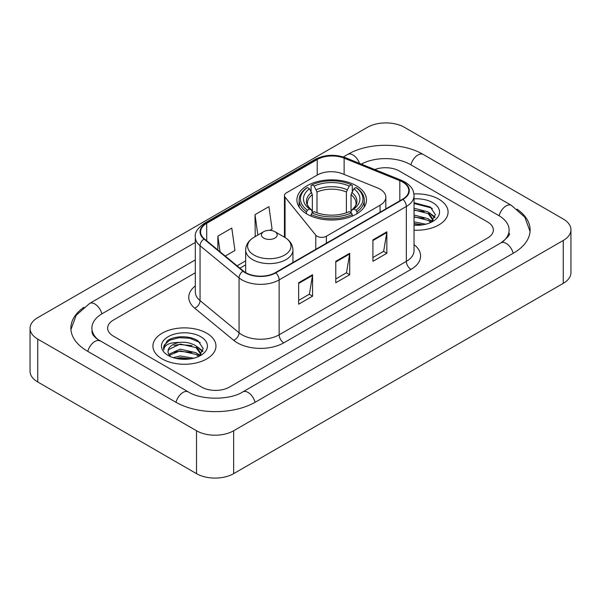 <?xml version="1.0" encoding="UTF-8"?>
<svg xmlns="http://www.w3.org/2000/svg" width="601" height="601" viewBox="0 0 601 601"><rect width="100%" height="100%" fill="white"/><g stroke="black" fill="none" stroke-linecap="round" stroke-linejoin="round"><path stroke-width="0.9" d="M380.057 189.165A19.698 11.374 0 0 0 377.428 187.895L342.48 173.764A19.698 11.374 0 0 0 317.253 175.041L286.369 192.868A6.566 3.794 0 0 0 284.446 195.55A6.566 3.794 0 0 0 285.062 197.151L315.773 235.171A6.566 3.794 0 0 0 326.366 236.246L380.057 205.249A19.698 11.374 0 0 0 385.827 197.211A19.698 11.374 0 0 0 380.057 189.165M356.303 185.732A34.798 20.088 0 0 0 318.38 181.374A34.798 20.088 0 0 0 296.902 199.938A34.798 20.088 0 0 0 307.088 214.144A34.798 20.088 0 0 0 345.012 218.494A34.798 20.088 0 0 0 366.49 199.938A34.798 20.088 0 0 0 356.303 185.732M438.843 199.186A31.515 18.195 0 0 0 413.909 193.92A31.515 18.195 0 0 1 438.843 199.186A31.515 18.195 0 0 1 448.076 212.048A31.515 18.195 0 0 0 438.843 199.186M206.721 333.202A31.515 18.195 0 0 0 172.382 329.258A31.515 18.195 0 0 0 152.924 346.063A31.515 18.195 0 0 0 162.157 358.932A31.515 18.195 0 0 0 196.497 362.876A31.515 18.195 0 0 0 215.954 346.063A31.515 18.195 0 0 0 206.721 333.202A31.515 18.195 0 0 0 172.382 329.258A31.515 18.195 0 0 0 152.924 346.063A31.515 18.195 0 0 0 162.157 358.932A31.515 18.195 0 0 0 196.497 362.876A31.515 18.195 0 0 0 215.954 346.063A31.515 18.195 0 0 0 206.721 333.202M402.632 182.035A21.012 12.133 180 0 1 408.785 190.607A21.012 12.133 180 0 1 402.632 199.186L275.431 272.621A21.012 12.133 180 0 1 243.367 271.006L204.363 238.845A21.012 12.133 180 0 1 200.561 231.888A21.012 12.133 180 0 1 206.714 223.309L317.223 159.513A21.012 12.133 180 0 1 344.125 158.153L399.83 180.676A21.012 12.133 180 0 1 402.632 182.035M403.001 181.818A21.531 12.433 0 0 0 400.131 180.428L344.426 157.905A21.531 12.433 0 0 0 316.847 159.303L206.346 223.099A21.531 12.433 0 0 0 203.934 239.018L242.939 271.179A21.531 12.433 0 0 0 275.799 272.839L403.001 199.397A21.531 12.433 0 0 0 403.001 181.818M298.644 282.755L298.644 304.196L312.573 296.158L312.573 274.717L298.644 282.755M298.644 300.395L309.372 294.205L312.512 275.431A5.251 3.035 -120 0 0 312.573 274.717M309.275 294.257L312.573 296.158M372.92 239.874L372.92 261.315L386.849 253.276L386.849 231.828L372.92 239.874M372.92 257.513L383.648 251.316L386.789 232.542A5.251 3.035 -120 0 0 386.849 231.828M383.551 251.368L386.849 253.276M335.779 261.315L335.779 282.755L349.707 274.717L349.707 253.276L335.779 261.315M335.779 278.954L346.507 272.756L349.654 253.983A5.251 3.035 -120 0 0 349.707 253.276M346.416 272.816L349.707 274.717M414.036 230.191A31.515 18.195 0 0 0 448.076 212.048A31.515 18.195 0 0 1 414.036 230.191M201.62 387.074A19.698 11.374 0 0 0 229.469 387.074L487.591 238.049A19.698 11.374 0 0 0 493.353 230.01A19.698 11.374 0 0 0 487.591 221.972L399.38 171.045A19.698 11.374 0 0 0 374.769 169.535A19.698 11.374 0 0 1 399.38 171.045L487.591 221.972A19.698 11.374 0 0 1 493.353 230.01A19.698 11.374 0 0 1 487.591 238.049L229.469 387.074A19.698 11.374 0 0 1 201.62 387.074L113.409 336.147L201.62 387.074M195.31 272.779L113.409 320.063A19.698 11.374 0 0 0 107.647 328.108A19.698 11.374 0 0 0 113.409 336.147A19.698 11.374 0 0 1 107.647 328.108A19.698 11.374 0 0 1 113.409 320.063L195.31 272.779M225.255 256.071L234.938 250.482L231.791 228.079L217.862 236.118L217.862 249.978M269.811 230.348L272.073 229.041L268.932 206.639L255.004 214.677L255.23 235.99M255.846 236.223L255.004 235.908M255.004 214.677L257.867 235.059M217.862 236.118L220.064 251.789M502.564 241.865A35.451 20.472 0 0 0 509.115 230.01A35.451 20.472 0 0 0 498.732 215.534L410.521 164.614A35.451 20.472 0 0 0 361.314 164.096M195.31 259.917L102.268 313.632A35.451 20.472 0 0 0 91.885 328.108A35.451 20.472 0 0 0 98.436 339.956M196.512 430.759A26.264 15.16 0 0 0 233.646 430.759L563.257 240.46A26.264 15.16 0 0 0 570.95 229.74A26.264 15.16 0 0 0 563.257 219.019L404.488 127.352A26.264 15.16 0 0 0 367.354 127.352L37.743 317.651A26.264 15.16 0 0 0 30.05 328.371A26.264 15.16 0 0 0 37.743 339.092L196.512 430.759L196.512 473.648A26.264 15.16 0 0 0 233.646 473.648L563.257 283.349A26.264 15.16 0 0 0 570.95 272.629L570.95 229.74M30.05 328.371L30.05 371.26A26.264 15.16 0 0 0 37.743 381.981L196.512 473.648M83.937 307.261A56.464 32.597 0 0 0 70.88 328.108A56.464 32.597 0 0 0 87.415 351.157L175.62 402.084A56.464 32.597 0 0 0 255.47 402.084L513.585 253.059A56.464 32.597 0 0 0 530.12 230.01A56.464 32.597 0 0 0 517.063 209.163M414.036 221.829L425.801 224.196M414.036 223.534L422.976 224.789M414.036 215.023L428.167 218.711L431.541 221.934M414.036 216.728L428.167 220.417L430.662 222.528M414.036 208.216L428.167 211.905L432.975 219.463L432.855 220.717M414.036 209.914L428.167 213.603L432.923 220.319M414.036 225.24A22.981 13.267 0 0 0 432.81 221.431A22.981 13.267 0 0 0 432.81 202.672A22.981 13.267 0 0 0 414.036 198.863M430.932 222.4L435.357 214.632L430.316 206.992L414.036 202.717M414.036 203.491L431.353 207.931L432.337 208.615M414.036 210.297L424.141 211.582M431.18 214.632L434.831 217.682M414.036 217.111L424.141 218.388M431.18 221.438L431.721 221.792M414.036 223.918L422.728 224.834M429.242 212.686L435.041 217.081M429.242 219.493L432.254 221.311M306.465 213.768L306.465 211.822L307.396 210.215A31.252 18.045 0 0 1 307.396 187.52L309.545 188.759A28.232 16.302 0 0 0 309.545 208.968L311.671 210.177L312.355 212.709M312.355 211.68L312.355 194.701L309.545 188.759M311.108 191.449L311.108 185.371L312.039 184.838A31.252 18.045 0 0 1 351.352 184.838L349.204 186.077A28.232 16.302 0 0 0 314.188 186.077L316.997 192.027L316.997 212.777M346.394 212.777L346.394 192.027L349.204 186.077M311.108 214.504A32.567 18.804 0 0 0 352.284 214.504L351.352 212.889A31.252 18.045 0 0 1 312.039 212.889L311.108 214.504L311.108 216.135M352.284 216.135L352.284 214.504M307.396 187.52L306.465 188.053A32.567 18.804 0 0 0 299.133 199.938A32.567 18.804 0 0 0 306.465 211.822M351.352 184.838L352.284 185.371L352.284 191.449M312.039 212.889L314.188 211.65A28.232 16.302 0 0 0 349.204 211.65L351.352 212.889M309.545 208.968L307.396 210.215M314.188 186.077L312.039 184.838M311.671 192.41A25.25 14.582 0 0 0 311.671 210.177L311.791 210.252C308.2 206.789 306.743 204.43 307.404 203.191A24.288 14.026 0 0 1 312.355 194.701M356.926 211.822A32.567 18.804 0 0 0 364.259 199.938A32.567 18.804 0 0 0 356.926 188.053L355.995 187.52A31.252 18.045 0 0 1 355.995 210.215L356.926 211.822L356.926 213.768M355.995 210.215L353.846 208.968A28.232 16.302 0 0 0 353.846 188.759L355.995 187.52M353.846 188.759L351.037 194.701L351.037 211.68L351.72 210.177L353.846 208.968M351.037 194.701A24.288 14.026 0 0 1 355.987 203.191C356.648 204.438 355.191 206.797 351.608 210.252L351.72 210.177A25.25 14.582 0 0 0 351.72 192.41M351.037 212.709L351.037 211.68M263.734 238.101A7.881 4.545 0 0 0 274.875 238.101A7.881 4.545 0 0 0 274.875 231.67L284.656 237.32A21.711 12.538 0 0 1 284.656 255.042A21.711 12.538 0 0 1 253.953 255.042A21.711 12.538 0 0 1 253.953 237.32C248.604 240.49 245.839 244.712 245.666 249.971A23.634 13.643 0 0 0 252.593 259.624A23.634 13.643 0 0 0 278.346 262.577A23.634 13.643 0 0 0 292.935 249.971C292.762 244.712 290.005 240.49 284.656 237.32L274.875 231.67A7.881 4.545 0 0 0 263.734 231.67A7.881 4.545 0 0 0 263.734 238.101M173.231 357.648L180.195 355.942L193.687 358.211M175.958 358.391L180.195 357.648L190.855 358.805M168.806 354.312L180.195 349.136L196.046 352.727L199.427 355.942M169.377 355.244L180.195 350.841L196.046 354.425L198.54 356.536M198.818 356.416L203.236 348.648L198.195 341C190.186 335.26 174.305 335.531 167.296 340.812L163.51 347.739L163.87 349.97C164.081 344.974 169.219 342.465 179.278 342.427A16.415 9.473 0 0 0 168.025 351.427A16.415 9.473 0 0 0 168.828 354.342L170.782 356.731M179.278 342.427C185.574 341.766 191.163 342.931 196.046 345.913L200.854 353.478L200.742 354.725M168.032 351.608L168.588 349.594L180.195 344.035L196.046 347.618L200.802 354.327M200.689 336.68A22.981 13.267 0 0 0 168.19 336.68A22.981 13.267 0 0 0 168.19 355.446A22.981 13.267 0 0 0 200.689 355.446A22.981 13.267 0 0 0 200.689 336.68M163.517 347.896L164.231 345.094L169.647 340.241L179.023 337.687L189.856 338.25L200.223 342.623M173.944 345.432L179.023 344.493L192.019 345.59M199.059 348.64L202.71 351.698M173.944 352.239L179.023 351.3L192.019 352.396M199.059 355.454L199.6 355.8M176.393 358.489L179.023 358.106L190.607 358.842M197.12 346.702L202.92 351.089M197.12 353.508L200.133 355.326M285.062 197.151L285.062 237.56M315.773 235.171L315.773 249.332M326.366 236.246L326.366 243.217M380.057 205.249L380.057 212.213M414.036 244.637A32.83 18.954 180 0 1 410.986 269.406L283.785 342.848A6.566 3.794 60 0 1 279.142 334.81L406.344 261.367A26.264 15.16 0 0 0 414.036 250.647L414.036 195.753A26.264 15.16 180 0 1 406.344 206.474A6.566 3.794 -120 0 0 403.001 199.397M283.785 342.848A32.83 18.954 180 0 1 237.365 342.848A32.83 18.954 180 0 1 233.684 340.316L194.686 308.155A32.83 18.954 180 0 1 195.31 285.918M242.008 334.81A26.264 15.16 0 0 0 279.142 334.81L279.142 279.916A26.264 15.16 180 0 1 239.063 277.887L200.058 245.734A26.264 15.16 180 0 1 195.31 237.034L195.31 291.928A26.264 15.16 0 0 0 200.058 300.62L239.063 332.781A26.264 15.16 0 0 0 242.008 334.81M414.036 195.753C413.616 191.246 413.195 187.489 404.984 182.028L401.536 180.353A6.566 3.073 112 0 0 400.131 180.428M401.536 180.353L345.83 157.838C334.96 153.984 324.638 154.547 314.864 159.513A6.566 3.794 60 0 1 316.847 159.303M206.346 223.099A6.566 3.794 -120 0 0 204.363 223.309C197.549 228.207 194.529 232.782 195.31 237.034M203.934 239.018A6.566 4.395 129.5 0 0 200.058 245.734L200.058 300.62A6.566 4.395 -50.5 0 1 194.686 308.155M345.83 157.838A6.566 3.073 112 0 0 344.426 157.905M242.939 271.179A6.566 4.395 129.5 0 0 239.063 277.887L239.063 332.781A6.566 4.395 -50.5 0 1 233.684 340.316M275.799 272.839A6.566 3.794 60 0 1 279.142 279.916L406.344 206.474L406.344 261.367A6.566 3.794 60 0 0 410.986 269.406M206.714 223.309L206.714 240.783M399.83 180.676L399.83 200.802M344.125 158.153L344.125 174.425M317.223 159.513L317.223 175.056M245.666 260.864L237.079 265.822M335.779 261.991L349.654 253.983M372.92 240.55L386.789 232.542M298.644 283.439L312.512 275.431M255.072 402.309A10.502 6.063 -120 0 0 242.789 391.912C229.875 400.266 201.215 400.266 188.301 391.912L96.994 338.934C94.349 336.74 92.787 334.9 92.321 333.412L91.885 331.324M176.018 402.309A10.502 6.063 -60 0 1 188.301 391.912M87.814 351.382A10.502 6.063 -60 0 1 100.097 340.985M70.933 329.588L76.162 315.3L89.594 303.467A10.502 6.063 60 0 1 101.877 313.865M343.359 156.951L347.709 154.442A10.502 6.063 60 0 1 359.548 163.382M347.709 154.442C368.195 142.257 402.715 142.257 423.202 154.442A10.502 6.063 120 0 0 410.919 164.839M423.202 154.442L511.406 205.369A10.502 6.063 120 0 0 499.123 215.767M513.186 253.284A10.502 6.063 -120 0 0 500.903 242.887L242.789 391.912M233.646 473.648L233.646 430.759M37.743 381.981L37.743 339.092M563.257 283.349L563.257 240.46M346.394 192.027A24.288 14.026 0 0 0 316.997 192.027M347.077 189.736A25.25 14.582 0 0 0 316.314 189.736M284.446 195.55L284.446 237.2M385.827 197.211L385.827 208.885M314.864 159.513L204.363 223.309M245.666 264.861L239.927 268.174M89.594 303.467L195.31 242.428M530.067 231.49L524.838 217.201L511.406 205.369M509.115 233.226C510.58 234.292 507.837 237.508 500.903 242.887M432.975 220.59L432.975 219.463M299.133 207.014L299.133 199.938M364.259 207.014L364.259 199.938M292.935 262.517L292.935 249.971M245.666 272.591L245.666 249.971M263.734 231.67L253.953 237.32M200.854 354.605L200.854 353.478"/></g></svg>
